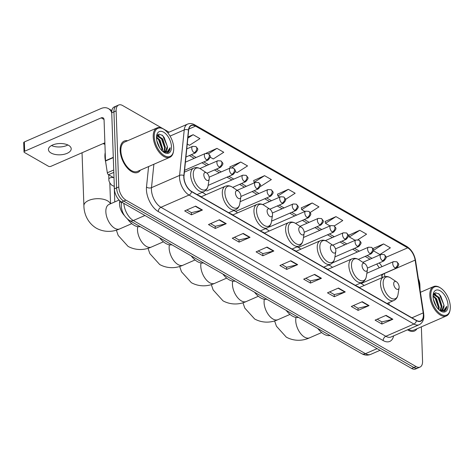 <?xml version="1.0" encoding="UTF-8"?>
<svg xmlns="http://www.w3.org/2000/svg" width="474" height="474" viewBox="0 0 474 474"><rect width="100%" height="100%" fill="white"/><g stroke="black" fill="none" stroke-linecap="round" stroke-linejoin="round"><path stroke-width="0.71" d="M205.912 194.725A18.871 10.221 66.4 0 0 202.155 192.385M237.563 212.879A18.871 10.221 66.4 0 0 233.801 210.539M269.208 231.034A18.871 10.221 66.4 0 0 265.446 228.687M300.854 249.182A18.871 10.221 66.4 0 0 297.097 246.841M332.505 267.336A18.871 10.221 66.4 0 0 328.743 264.99M364.151 285.49A18.871 10.221 66.4 0 0 360.388 283.144M382.08 277.669L381.606 274.588M124.449 215.54A10.683 5.789 -113.6 0 1 119.555 202.54L119.738 200.703M169.064 132.175L122.6 105.524A10.683 5.789 66.4 0 0 118.66 105.009L114.27 106.923A10.683 5.789 66.4 0 0 111.734 112.812L114.394 188.859A10.683 5.789 66.4 0 0 121.516 202.037L411.693 368.476A10.683 5.789 66.4 0 0 415.639 368.991L417.831 368.037A10.683 5.789 66.4 0 1 413.885 367.516A10.683 5.789 66.4 0 0 417.831 368.037L420.029 367.077A10.683 5.789 66.4 0 0 422.559 361.188L421.362 326.853M118.66 105.009A10.683 5.789 66.4 0 0 116.124 110.898L118.778 186.946A10.683 5.789 66.4 0 0 125.906 200.123L123.714 201.077L413.885 367.516L123.714 201.077A10.683 5.789 66.4 0 1 116.586 187.905A10.683 5.789 66.4 0 0 123.714 201.077L121.516 202.037M116.124 110.898L113.932 111.858L116.586 187.905L113.932 111.858A10.683 5.789 66.4 0 1 116.462 105.963A10.683 5.789 66.4 0 0 113.932 111.858L111.734 112.812M127.607 140.748A17.094 9.261 66.4 0 0 124.224 141.056A17.094 9.261 66.4 0 0 120.171 150.483A17.094 9.261 66.4 0 0 126.588 167.126A17.094 9.261 66.4 0 0 137.887 172.394A17.094 9.261 66.4 0 0 140.411 170.125A17.094 9.261 66.4 0 1 137.887 172.394A17.094 9.261 66.4 0 1 126.588 167.126A17.094 9.261 66.4 0 1 120.171 150.483A17.094 9.261 66.4 0 1 124.224 141.056A17.094 9.261 66.4 0 1 127.607 140.748M423.371 314.683A11.394 6.174 -113.6 0 1 420.669 320.969A11.394 6.174 -113.6 0 1 416.462 320.412L191.573 191.425A11.394 6.174 -113.6 0 1 184.025 175.718L188.664 130.208A11.394 6.174 -113.6 0 1 191.312 125.58A11.394 6.174 -113.6 0 1 195.525 126.131L407.699 247.831A11.394 6.174 -113.6 0 1 415.129 260.102L423.199 312.899A11.394 6.174 -113.6 0 1 423.371 314.683M423.549 314.789A11.678 6.328 66.4 0 0 423.377 312.964L415.307 260.161A11.678 6.328 66.4 0 0 407.687 247.582L195.513 125.888A11.678 6.328 66.4 0 0 188.486 130.066L183.847 175.57A11.678 6.328 66.4 0 0 191.585 191.674L416.468 320.661A11.678 6.328 66.4 0 0 423.549 314.789M195.638 206.125L184.664 210.906L191.466 214.811L202.439 210.023L195.638 206.125M186.792 209.982L191.449 212.654L202.06 210.154A2.85 1.937 -60.2 0 0 202.439 210.023M191.389 212.619L191.466 214.811M219.444 219.776L208.471 224.563L215.267 228.462L226.246 223.681L219.444 219.776M210.592 223.633L215.249 226.305L225.861 223.805A2.85 1.937 -60.2 0 0 226.246 223.681M215.196 226.276L215.267 228.462M243.245 233.433L232.272 238.215L239.074 242.113L250.047 237.332L243.245 233.433M234.399 237.29L239.056 239.963L249.668 237.462A2.85 1.937 -60.2 0 0 250.047 237.332M238.997 239.927L239.074 242.113M267.052 247.084L256.079 251.866L262.874 255.77L273.853 250.983L267.052 247.084M258.2 250.942L262.857 253.614L273.468 251.113A2.85 1.937 -60.2 0 0 273.853 250.983M262.803 253.578L262.874 255.77M386.067 315.346L375.094 320.134L381.896 324.032L392.869 319.251L386.067 315.346M377.215 319.209L381.878 321.882L392.484 319.381A2.85 1.937 -60.2 0 0 392.869 319.251M381.819 321.846L381.896 324.032M362.266 301.695L351.287 306.482L358.089 310.381L369.062 305.6L362.266 301.695M353.414 305.552L358.071 308.224L368.683 305.724A2.85 1.937 -60.2 0 0 369.062 305.6M358.012 308.195L358.089 310.381M338.46 288.044L327.487 292.825L334.289 296.73L345.262 291.943L338.46 288.044M329.614 291.901L334.271 294.573L344.876 292.073A2.85 1.937 -60.2 0 0 345.262 291.943M334.211 294.538L334.289 296.73M314.659 274.393L303.68 279.174L310.482 283.073L321.461 278.291L314.659 274.393M305.807 278.25L310.464 280.922L321.076 278.422A2.85 1.937 -60.2 0 0 321.461 278.291M310.405 280.886L310.482 283.073M290.852 260.736L279.879 265.523L286.681 269.422L297.654 264.64L290.852 260.736M282.006 264.593L286.663 267.265L297.275 264.765A2.85 1.937 -60.2 0 0 297.654 264.64M286.604 267.235L286.681 269.422M407.51 329.809A17.094 9.261 66.4 0 0 414.46 331.03A17.094 9.261 66.4 0 0 416.984 328.76A17.094 9.261 66.4 0 1 414.46 331.03A17.094 9.261 66.4 0 1 407.51 329.809M125.906 200.123L416.083 366.562A10.683 5.789 66.4 0 0 420.029 367.077M420.077 290.023L419.905 285.141A10.683 5.789 66.4 0 0 418.364 278.825M235.27 171.564L237.089 172.607L247.552 165.918L240.751 162.019L229.914 166.884M210.148 157.155L213.288 158.956L223.752 152.267L216.95 148.368L206.113 153.226M187.254 144.025L189.482 145.299L199.945 138.615L193.143 134.711L187.977 136.968M310.091 212.548L318.966 206.877L312.165 202.979L301.322 207.843M334.277 225.962L342.767 220.534L335.965 216.63L325.128 221.494M357.876 239.743L366.574 234.186L359.772 230.287L348.929 235.145M373.417 250.799L379.911 254.526L390.375 247.837L383.573 243.938L372.902 248.589M260.386 185.968L260.896 186.258L271.359 179.575L264.557 175.67L253.714 180.535M285.466 199.424L295.16 193.226L288.358 189.327L277.521 194.186M288.358 189.327L277.894 196.011L279.79 197.101M277.894 196.011L277.497 194.062M312.165 202.979L301.701 209.668L304.906 211.505M301.701 209.668L301.298 207.713M335.965 216.63L325.502 223.319L330.028 225.914M325.502 223.319L325.105 221.37M359.772 230.287L349.308 236.97L355.144 240.318M349.308 236.97L348.905 235.021M383.573 243.938L373.435 250.42M264.557 175.67L254.094 182.36L254.668 182.691M254.094 182.36L253.691 180.41M230.151 168.027L229.89 166.753M240.751 162.019L231.916 167.666M216.95 148.368L208.471 153.783M193.143 134.711L187.858 138.094M430.807 295.415A15.31 8.295 66.4 0 0 439.842 313.533A15.31 8.295 66.4 0 0 450.128 309.605A15.31 8.295 66.4 0 0 450.3 306.601A15.31 8.295 66.4 0 0 440.773 288.139A15.31 8.295 66.4 0 0 430.807 295.415M440.773 288.139L440.233 287.783A16.021 8.68 66.4 0 0 433.597 286.563A16.021 8.68 66.4 0 0 429.8 295.397A16.021 8.68 66.4 0 0 435.813 310.997A16.021 8.68 66.4 0 0 446.407 315.933A16.021 8.68 66.4 0 0 450.027 310.245L450.128 309.605M408.392 329.424A16.021 8.68 66.4 0 0 414.033 330.046L446.407 315.933M433.384 299.337L436.347 306.595M434.012 301.707L435.114 304.415M433.082 295.563L436.601 298.798L439.208 307.312L438.865 309.664M433.064 296.203L435.914 299.094L438.521 307.614L438.373 309.172M433.414 294.431L434.131 294.153L439.345 297.601L441.952 306.121L440.595 310.351M433.402 294.461L438.657 297.897L441.27 306.417L440.186 310.298M439.256 310.02A8.899 4.823 66.4 0 0 441.898 310.132A8.899 4.823 66.4 0 0 444.014 305.22L441.697 310.209M448.031 305.297A11.749 6.363 66.4 0 0 441.116 291.409A11.749 6.363 66.4 0 0 433.206 294.366A11.749 6.363 66.4 0 0 433.07 296.718A11.749 6.363 66.4 0 0 440.423 310.908A11.749 6.363 66.4 0 0 448.031 305.297M444.014 305.22L439.285 294.182L435.476 292.719L433.1 295.266M439.967 310.589L444.44 311.11C445.803 310.304 446.567 308.728 446.721 306.37L443.948 310.221L439.321 310.073M446.721 306.37L444.132 311.24M438.61 293.649L440.761 296.132L444.008 305.398M433.994 293.56L434.966 294.129M436.667 295.628L438.017 297.328L441.264 306.595M433.923 296.825L435.274 298.519L438.521 307.792M434.202 293.353L435.831 294.372M393.698 283.843A4.272 2.317 66.4 0 0 396.217 288.903A4.272 2.317 66.4 0 0 399.09 287.801A4.272 2.317 66.4 0 0 399.138 286.966A4.272 2.317 66.4 0 0 396.477 281.811A4.272 2.317 66.4 0 0 393.698 283.843M317.817 328.5A19.582 10.606 66.4 0 0 330.094 335.539M359.476 287.528L358.972 287.214A16.916 9.16 66.4 0 0 356.661 286.112M362.047 265.695A4.272 2.317 66.4 0 0 364.571 270.749A4.272 2.317 66.4 0 0 367.439 269.653A4.272 2.317 66.4 0 0 367.486 268.811A4.272 2.317 66.4 0 0 364.832 263.663A4.272 2.317 66.4 0 0 362.047 265.695M286.166 310.346A19.582 10.606 66.4 0 0 298.448 317.39M327.824 269.374L327.327 269.066A16.916 9.16 66.4 0 0 325.016 267.964M330.402 247.541A4.272 2.317 66.4 0 0 332.926 252.595A4.272 2.317 66.4 0 0 335.793 251.498A4.272 2.317 66.4 0 0 335.841 250.663A4.272 2.317 66.4 0 0 333.181 245.508A4.272 2.317 66.4 0 0 330.402 247.541M254.52 292.191A19.582 10.606 66.4 0 0 266.797 299.236M296.179 251.22L295.681 250.912A16.916 9.16 66.4 0 0 293.365 249.81M298.756 229.386A4.272 2.317 66.4 0 0 301.274 234.446A4.272 2.317 66.4 0 0 304.148 233.344A4.272 2.317 66.4 0 0 304.195 232.509A4.272 2.317 66.4 0 0 301.535 227.36A4.272 2.317 66.4 0 0 298.756 229.386M222.875 274.043A19.582 10.606 66.4 0 0 235.151 281.082M264.533 233.072L264.036 232.758A16.916 9.16 66.4 0 0 261.719 231.662M267.105 211.238A4.272 2.317 66.4 0 0 269.629 216.292A4.272 2.317 66.4 0 0 272.503 215.196A4.272 2.317 66.4 0 0 272.55 214.355A4.272 2.317 66.4 0 0 269.89 209.206A4.272 2.317 66.4 0 0 267.105 211.238M191.223 255.889A19.582 10.606 66.4 0 0 203.506 262.934M232.882 214.918L232.384 214.609A16.916 9.16 66.4 0 0 230.074 213.507M235.459 193.084A4.272 2.317 66.4 0 0 237.984 198.138A4.272 2.317 66.4 0 0 240.851 197.042A4.272 2.317 66.4 0 0 240.899 196.206A4.272 2.317 66.4 0 0 238.244 191.052A4.272 2.317 66.4 0 0 235.459 193.084M159.578 237.741A19.582 10.606 66.4 0 0 171.855 244.78M201.237 196.763L200.739 196.455A16.916 9.16 66.4 0 0 198.422 195.353M104.926 144.404A13.355 6.612 178 0 0 102.994 143.628M203.814 174.93A4.272 2.317 66.4 0 0 206.332 179.99A4.272 2.317 66.4 0 0 209.206 178.894A4.272 2.317 66.4 0 0 209.253 178.052A4.272 2.317 66.4 0 0 206.593 172.903A4.272 2.317 66.4 0 0 203.814 174.93M127.589 219.13A19.582 10.606 66.4 0 0 140.209 226.625M57.727 146.952A14.244 7.057 178 0 0 61.756 146.81M67.865 144.967A11.394 5.641 -2 0 1 61.543 146.833A11.394 5.641 -2 0 1 57.941 146.964A11.394 5.641 -2 0 1 51.506 145.542M51.044 153.007A11.394 5.641 178 0 0 63.771 154.37A11.394 5.641 178 0 0 71.207 148.777A11.394 5.641 178 0 0 68.6 145.352A11.394 5.641 178 0 0 55.873 143.983A11.394 5.641 178 0 0 48.437 149.577A11.394 5.641 178 0 0 51.044 153.007M113.813 172.37L108.487 174.699L114.009 177.863M111.74 112.901A14.244 9.676 -60.2 0 0 108.41 108.593A14.244 9.676 -60.2 0 0 100.891 108.582L24.346 141.951L24.672 151.23L101.217 117.86A3.561 2.417 119.8 0 1 103.095 117.86A3.561 2.417 119.8 0 1 104.067 119.75L105.495 160.733L113.292 157.338M24.672 151.23A1.778 0.883 178 0 0 24.026 151.941L23.7 142.668A1.778 0.883 -2 0 1 24.346 141.951M24.026 151.941A1.778 0.883 178 0 0 24.429 152.474L48.461 166.261A1.778 0.883 178 0 0 50.967 166.309L104.873 142.81M108.487 174.699A1.778 0.966 -113.6 0 1 107.325 172.779L105.524 161.012A1.778 0.966 -113.6 0 1 105.495 160.733M154.228 136.779A15.31 8.295 66.4 0 0 163.269 154.897A15.31 8.295 66.4 0 0 173.555 150.969A15.31 8.295 66.4 0 0 173.727 147.965A15.31 8.295 66.4 0 0 164.2 129.503A15.31 8.295 66.4 0 0 154.228 136.779M164.2 129.503L163.66 129.147A16.021 8.68 66.4 0 0 157.024 127.927A16.021 8.68 66.4 0 0 153.226 136.761A16.021 8.68 66.4 0 0 159.24 152.361A16.021 8.68 66.4 0 0 169.834 157.297A16.021 8.68 66.4 0 0 173.454 151.609L173.555 150.969M157.024 127.927L124.65 142.04A16.021 8.68 66.4 0 0 120.852 150.874A16.021 8.68 66.4 0 0 126.866 166.475A16.021 8.68 66.4 0 0 137.46 171.41L169.834 157.297M105.21 152.587A17.805 9.646 66.4 0 0 104.908 156.681A17.805 9.646 66.4 0 0 105.666 161.936M156.811 140.701L159.774 147.959M157.439 143.071L158.541 145.779M156.509 136.927L160.028 140.162L162.635 148.682L162.292 151.028M156.491 137.567L159.341 140.458L161.948 148.978L161.8 150.536M156.841 135.795L157.558 135.517L162.772 138.965L165.379 147.485L164.022 151.716M156.829 135.825L162.084 139.267L164.691 147.781L163.613 151.662M162.683 151.384A8.899 4.823 66.4 0 0 165.325 151.496A8.899 4.823 66.4 0 0 167.435 146.585L165.124 151.573M171.458 146.662A11.749 6.363 66.4 0 0 164.543 132.773A11.749 6.363 66.4 0 0 156.633 135.73A11.749 6.363 66.4 0 0 156.497 138.082A11.749 6.363 66.4 0 0 163.85 152.273A11.749 6.363 66.4 0 0 171.458 146.662M167.435 146.585L162.712 135.546L158.903 134.083L156.527 136.631M163.394 151.953L167.867 152.474C169.23 151.668 169.988 150.092 170.148 147.734L167.375 151.585L162.748 151.437M170.148 147.734L167.559 152.604M162.037 135.013L164.188 137.496L167.435 146.762M157.421 134.924L158.393 135.493M160.094 136.992L161.444 138.692L164.691 147.959M157.35 138.189L158.701 139.889L161.948 149.156M157.629 134.717L159.258 135.736M121.178 201.829L119.555 202.54M123.85 203.376A14.244 7.714 66.4 0 0 133.33 220.529L365.472 353.681A14.244 7.714 66.4 0 0 370.727 354.374C367.664 355.583 364.654 355.352 361.709 353.675L129.568 220.529A7.122 4.835 119.8 0 0 133.33 220.529L144.937 215.469M377.079 348.621L365.472 353.681A7.122 4.835 119.8 0 1 361.709 353.675M121.96 202.291A7.122 4.313 -174.2 0 0 121.308 203.808L121.492 202.025M411.693 368.476L416.083 366.562M114.394 188.859L118.778 186.946M393.639 335.859A17.805 9.646 -113.6 0 1 383.182 340.569L158.298 211.582A3.561 2.417 119.8 0 1 160.935 207.292L385.818 336.285A14.244 7.714 66.4 0 0 391.08 336.973L419.17 324.726A14.244 7.714 -113.6 0 1 413.915 324.038A3.561 2.417 -60.2 0 0 416.468 320.661M158.298 211.582A17.805 9.646 -113.6 0 1 146.425 189.624A17.805 9.646 -113.6 0 1 146.502 187.04L148.587 166.564M183.847 175.57A3.561 2.157 -174.2 0 0 179.593 175.41L151.496 187.663A14.244 7.714 66.4 0 0 151.431 189.73A14.244 7.714 66.4 0 0 160.935 207.292L189.025 195.045A14.244 7.714 -113.6 0 1 179.593 175.41L184.232 129.906A14.244 7.714 -113.6 0 1 187.544 124.117L167.731 132.756M419.17 324.726C422.387 323.108 423.946 320.015 423.839 315.447L423.643 313.361A3.561 1.315 171.3 0 0 423.377 312.964M423.643 313.361L415.568 260.564C414.377 254.242 411.473 249.555 406.858 246.51A3.561 2.417 119.8 0 1 407.687 247.582M195.513 125.888A3.561 2.417 -60.2 0 0 194.684 124.81C192.207 123.418 189.825 123.187 187.544 124.117M188.486 130.066A3.561 2.157 -174.2 0 0 184.232 129.906L170.065 136.079M415.568 260.564A3.561 1.315 171.3 0 0 415.307 260.161M191.585 191.674A3.561 2.417 119.8 0 1 189.025 195.045L413.915 324.038L385.818 336.285A3.561 2.417 119.8 0 0 383.182 340.569M153.884 164.253L151.496 187.663A3.561 2.157 5.8 0 1 146.502 187.04M195.525 126.131L188.853 129.041M423.199 312.899L411.93 317.817M415.129 260.102L384.396 273.498A11.394 6.174 66.4 0 0 384.378 273.38M389.178 304.764L388.864 302.685M384.876 276.615L384.396 273.498A6.411 2.37 -8.7 0 0 382.05 275.809L381.807 274.505M381.973 266.661A11.394 6.174 66.4 0 0 379.194 262.963M407.699 247.831L385.972 257.299M371.954 258.348L367.089 255.563M359.393 251.149L354.528 248.358M346.838 243.944L341.973 241.153M334.277 236.739L329.412 233.949M321.716 229.535L316.851 226.744M309.161 222.33L304.296 219.545M296.6 215.131L291.735 212.34M284.039 207.926L279.174 205.135M271.483 200.721L266.619 197.931M258.923 193.516L254.058 190.726M246.362 186.312L241.497 183.527M233.801 179.113L228.942 176.322M221.245 171.908L216.381 169.117M208.684 164.703L203.82 161.912M196.123 157.498L191.259 154.708M290.509 260.89L297.275 264.765M314.315 274.541L321.076 278.422M338.116 288.192L344.876 292.073M361.917 301.849L368.683 305.724M385.723 315.5L392.484 319.381M266.708 247.232L273.468 251.113M242.901 233.581L249.668 237.462M219.101 219.93L225.861 223.805M195.294 206.273L202.06 210.154M321.662 332.558L309.569 337.832A13.355 7.234 -113.6 0 1 304.64 337.186A13.355 7.234 -113.6 0 1 295.729 320.714A13.355 7.234 -113.6 0 1 296.013 317.42M359.274 287.611L383.573 277.017C385.919 276.075 388.33 276.413 390.807 278.031A11.773 6.381 66.4 0 0 383.14 283.624A11.773 6.381 66.4 0 0 390.09 297.559A11.773 6.381 66.4 0 0 398 294.538L399.09 287.801M383.573 277.017A12.816 6.944 66.4 0 0 380.533 284.092A12.816 6.944 66.4 0 0 385.344 296.57A12.816 6.944 66.4 0 0 393.817 300.522C396.104 299.444 397.502 297.453 398 294.538M290.011 314.41L277.924 319.677A13.355 7.234 -113.6 0 1 272.988 319.032A13.355 7.234 -113.6 0 1 264.083 302.566A13.355 7.234 -113.6 0 1 264.362 299.266M327.629 269.463L351.927 258.869C354.274 257.921 356.685 258.259 359.156 259.876A11.773 6.381 66.4 0 0 351.489 265.47A11.773 6.381 66.4 0 0 358.445 279.405A11.773 6.381 66.4 0 0 366.355 276.383L367.439 269.653M351.927 258.869A12.816 6.944 66.4 0 0 348.888 265.938A12.816 6.944 66.4 0 0 353.693 278.416A12.816 6.944 66.4 0 0 362.172 282.368C364.459 281.295 365.857 279.299 366.355 276.383M258.366 296.256L246.273 301.529A13.355 7.234 -113.6 0 1 241.343 300.883A13.355 7.234 -113.6 0 1 232.438 284.412A13.355 7.234 -113.6 0 1 232.716 281.118M295.977 251.309L320.276 240.715C322.622 239.773 325.034 240.105 327.51 241.722A11.773 6.381 66.4 0 0 319.843 247.321A11.773 6.381 66.4 0 0 326.793 261.257A11.773 6.381 66.4 0 0 334.709 258.229L335.793 251.498M320.276 240.715A12.816 6.944 66.4 0 0 317.236 247.784A12.816 6.944 66.4 0 0 322.047 260.267A12.816 6.944 66.4 0 0 330.52 264.219C332.813 263.141 334.206 261.144 334.709 258.229M226.72 278.108L214.627 283.375A13.355 7.234 -113.6 0 1 209.698 282.729A13.355 7.234 -113.6 0 1 200.786 266.258A13.355 7.234 -113.6 0 1 201.071 262.963M264.332 233.155L288.63 222.567C290.977 221.619 293.388 221.956 295.865 223.574A11.773 6.381 66.4 0 0 288.198 229.167A11.773 6.381 66.4 0 0 295.148 243.103A11.773 6.381 66.4 0 0 303.058 240.081L304.148 233.344M288.63 222.567A12.816 6.944 66.4 0 0 285.591 229.635A12.816 6.944 66.4 0 0 290.402 242.113A12.816 6.944 66.4 0 0 298.875 246.065C301.168 244.987 302.56 242.996 303.058 240.081M195.069 259.953L182.982 265.227A13.355 7.234 -113.6 0 1 178.046 264.575A13.355 7.234 -113.6 0 1 169.141 248.109A13.355 7.234 -113.6 0 1 169.419 244.809M232.687 215.006L256.985 204.413C259.331 203.464 261.743 203.802 264.214 205.42A11.773 6.381 66.4 0 0 256.547 211.019A11.773 6.381 66.4 0 0 263.503 224.949A11.773 6.381 66.4 0 0 271.412 221.927L272.503 215.196M256.985 204.413A12.816 6.944 66.4 0 0 253.946 211.481A12.816 6.944 66.4 0 0 258.751 223.959A12.816 6.944 66.4 0 0 267.229 227.911C269.516 226.839 270.915 224.842 271.412 221.927M163.423 241.799L151.33 247.073A13.355 7.234 -113.6 0 1 146.401 246.427A13.355 7.234 -113.6 0 1 137.496 229.955A13.355 7.234 -113.6 0 1 137.774 226.661M201.035 196.852L225.334 186.258C227.68 185.316 230.091 185.648 232.568 187.266A11.773 6.381 66.4 0 0 224.901 192.865A11.773 6.381 66.4 0 0 231.851 206.8A11.773 6.381 66.4 0 0 239.767 203.773L240.851 197.042M225.334 186.258A12.816 6.944 66.4 0 0 222.3 193.327A12.816 6.944 66.4 0 0 227.105 205.811A12.816 6.944 66.4 0 0 235.584 209.763C237.871 208.684 239.263 206.688 239.767 203.773M131.778 223.651L119.685 228.918A13.355 7.234 -113.6 0 1 114.755 228.272A13.355 7.234 -113.6 0 1 105.85 211.801A13.355 7.234 -113.6 0 1 109.014 204.442L108.552 204.679M119.685 228.918C114.329 231.431 105.453 233.113 96.429 228.243C87.204 222.703 83.963 213.093 83.898 205.775A13.355 6.612 -2 0 1 92.614 199.222A13.355 6.612 -2 0 1 107.527 200.822A13.355 6.612 -2 0 1 110.395 203.838M184.386 172.163L193.688 168.11C196.035 167.162 198.446 167.5 200.923 169.117A11.773 6.381 66.4 0 0 193.256 174.71A11.773 6.381 66.4 0 0 200.206 188.646A11.773 6.381 66.4 0 0 208.116 185.624L209.206 178.894M193.688 168.11A12.816 6.944 66.4 0 0 190.649 175.179A12.816 6.944 66.4 0 0 195.46 187.657A12.816 6.944 66.4 0 0 203.933 191.609C206.226 190.53 207.618 188.539 208.116 185.624M395.103 267.964A3.561 1.932 66.4 0 0 396.412 268.136C400.127 263.971 398.747 264.296 396.762 261.784A3.561 2.417 119.8 0 1 397.733 263.674A3.561 2.417 -60.2 0 1 395.103 267.964A3.561 1.932 66.4 0 1 392.727 263.568A3.561 1.932 66.4 0 1 393.568 261.607L396.762 261.784M382.542 260.759A3.561 1.932 66.4 0 0 383.857 260.931C387.566 256.766 386.191 257.098 384.207 254.579A3.561 2.417 119.8 0 1 385.178 256.47A3.561 2.417 -60.2 0 1 382.542 260.759A3.561 1.932 66.4 0 1 380.166 256.369A3.561 1.932 66.4 0 1 381.007 254.402L384.207 254.579M369.981 253.554A3.561 1.932 66.4 0 0 371.296 253.726C375.005 249.561 373.631 249.893 371.646 247.375A3.561 2.417 119.8 0 1 372.617 249.265A3.561 2.417 -60.2 0 1 369.981 253.554A3.561 1.932 66.4 0 1 367.605 249.164A3.561 1.932 66.4 0 1 368.452 247.197L371.646 247.375M357.42 246.35A3.561 1.932 66.4 0 0 358.735 246.521C362.45 242.356 361.07 242.688 359.085 240.17A3.561 2.417 119.8 0 1 360.056 242.066A3.561 2.417 -60.2 0 1 357.42 246.35A3.561 1.932 66.4 0 1 355.05 241.959A3.561 1.932 66.4 0 1 355.891 239.998L359.085 240.17M344.865 239.145A3.561 1.932 66.4 0 0 346.18 239.317C349.889 235.151 348.514 235.483 346.53 232.965A3.561 2.417 119.8 0 1 347.501 234.861A3.561 2.417 -60.2 0 1 344.865 239.145A3.561 1.932 66.4 0 1 342.489 234.754A3.561 1.932 66.4 0 1 343.33 232.793L346.53 232.965M332.304 231.946A3.561 1.932 66.4 0 0 333.619 232.118C337.328 227.953 335.953 228.278 333.969 225.76A3.561 2.417 119.8 0 1 334.94 227.656A3.561 2.417 -60.2 0 1 332.304 231.946A3.561 1.932 66.4 0 1 329.928 227.55A3.561 1.932 66.4 0 1 330.775 225.588L333.969 225.76M319.743 224.741A3.561 1.932 66.4 0 0 321.058 224.913C324.773 220.748 323.392 221.08 321.408 218.561A3.561 2.417 119.8 0 1 322.379 220.451A3.561 2.417 -60.2 0 1 319.743 224.741A3.561 1.932 66.4 0 1 317.373 220.351A3.561 1.932 66.4 0 1 318.214 218.384L321.408 218.561M307.188 217.536A3.561 1.932 66.4 0 0 308.503 217.708C312.212 213.543 310.831 213.875 308.847 211.357A3.561 2.417 119.8 0 1 309.824 213.247A3.561 2.417 -60.2 0 1 307.188 217.536A3.561 1.932 66.4 0 1 304.812 213.146A3.561 1.932 66.4 0 1 305.653 211.179L308.847 211.357M294.627 210.332A3.561 1.932 66.4 0 0 295.942 210.503C299.651 206.338 298.276 206.67 296.291 204.152A3.561 2.417 119.8 0 1 297.263 206.048A3.561 2.417 -60.2 0 1 294.627 210.332A3.561 1.932 66.4 0 1 292.251 205.941A3.561 1.932 66.4 0 1 293.098 203.98L296.291 204.152M282.066 203.127A3.561 1.932 66.4 0 0 283.381 203.299C287.096 199.133 285.715 199.465 283.73 196.947A3.561 2.417 119.8 0 1 284.702 198.843A3.561 2.417 -60.2 0 1 282.066 203.127A3.561 1.932 66.4 0 1 279.69 198.736A3.561 1.932 66.4 0 1 280.537 196.775L283.73 196.947M269.51 195.928A3.561 1.932 66.4 0 0 270.826 196.1C274.535 191.934 273.154 192.26 271.169 189.742A3.561 2.417 119.8 0 1 272.141 191.638A3.561 2.417 -60.2 0 1 269.51 195.928A3.561 1.932 66.4 0 1 267.135 191.532A3.561 1.932 66.4 0 1 267.976 189.57L271.169 189.742M256.949 188.723A3.561 1.932 66.4 0 0 258.265 188.895C261.974 184.73 260.599 185.061 258.614 182.543A3.561 2.417 119.8 0 1 259.586 184.433A3.561 2.417 -60.2 0 1 256.949 188.723A3.561 1.932 66.4 0 1 254.574 184.333A3.561 1.932 66.4 0 1 255.421 182.366L258.614 182.543M244.388 181.518A3.561 1.932 66.4 0 0 245.704 181.69C249.413 177.525 248.038 177.857 246.053 175.339A3.561 2.417 119.8 0 1 247.025 177.229A3.561 2.417 -60.2 0 1 244.388 181.518A3.561 1.932 66.4 0 1 242.013 177.128A3.561 1.932 66.4 0 1 242.86 175.161L246.053 175.339M231.833 174.314A3.561 1.932 66.4 0 0 233.143 174.485C236.858 170.32 235.477 170.652 233.492 168.134A3.561 2.417 119.8 0 1 234.464 170.024A3.561 2.417 -60.2 0 1 231.833 174.314A3.561 1.932 66.4 0 1 229.457 169.923A3.561 1.932 66.4 0 1 230.299 167.956L233.492 168.134M219.272 167.109A3.561 1.932 66.4 0 0 220.588 167.281C224.297 163.115 222.922 163.447 220.937 160.929A3.561 2.417 119.8 0 1 221.909 162.825A3.561 2.417 -60.2 0 1 219.272 167.109A3.561 1.932 66.4 0 1 216.896 162.718A3.561 1.932 66.4 0 1 217.738 160.757L220.937 160.929M206.711 159.91A3.561 1.932 66.4 0 0 208.027 160.082C211.736 155.916 210.361 156.242 208.376 153.724A3.561 2.417 119.8 0 1 209.348 155.62A3.561 2.417 -60.2 0 1 206.711 159.91A3.561 1.932 66.4 0 1 204.335 155.513A3.561 1.932 66.4 0 1 205.183 153.552L208.376 153.724M194.15 152.705A3.561 1.932 66.4 0 0 195.466 152.877C199.181 148.712 197.8 149.043 195.815 146.525A3.561 2.417 119.8 0 1 196.787 148.415A3.561 2.417 -60.2 0 1 194.15 152.705A3.561 1.932 66.4 0 1 191.78 148.309A3.561 1.932 66.4 0 1 192.622 146.347L195.815 146.525M114.305 186.359L111.953 185.34C109.719 183.26 108.688 181.21 108.866 179.184A3.205 1.588 -2 0 1 110.033 177.904A3.205 1.588 -2 0 1 113.618 177.643M101.217 117.86L104.043 119.484M113.298 157.623L105.524 161.012M107.325 172.779L113.73 169.982M129.568 220.529C124.496 217.104 121.723 212.198 121.249 205.811L121.308 203.808M370.727 354.374L380.035 350.316M406.858 246.51L194.684 124.81M379.307 267.822L376.747 264.03M370.034 259.189L365.176 256.398M357.479 251.984L352.615 249.194M344.918 244.78L340.054 241.989M332.357 237.575L327.493 234.784M319.802 230.37L314.937 227.579M307.241 223.165L302.376 220.38M294.68 215.966L289.815 213.176M282.125 208.761L277.26 205.971M269.564 201.557L264.699 198.766M257.003 194.352L252.138 191.561M244.448 187.147L239.583 184.362M231.887 179.948L227.022 177.157M219.326 172.743L214.461 169.953M206.765 165.539L201.906 162.748M194.21 158.334L189.345 155.543M382.317 277.568L382.05 275.809M420.42 292.304L433.597 286.563M309.569 337.832C304.213 340.338 295.338 342.027 286.314 337.156L276.437 326.231L274.606 320.91M386.974 303.502L393.817 300.522M396.477 281.811L390.807 278.031M277.924 319.677C272.568 322.19 263.692 323.878 254.662 319.008L244.791 308.076L242.955 302.756M355.328 285.354L362.172 282.368M364.832 263.663L359.156 259.876M246.273 301.529C240.922 304.035 232.047 305.724 223.017 300.854L213.14 289.928L211.309 284.601M323.683 267.2L330.52 264.219M333.181 245.508L327.51 241.722M214.627 283.375C209.271 285.887 200.395 287.57 191.372 282.7L181.495 271.774L179.664 266.453M292.037 249.046L298.875 246.065M301.535 227.36L295.865 223.574M182.982 265.227C177.626 267.733 168.75 269.422 159.72 264.551L149.849 253.62L148.012 248.299M260.386 230.897L267.229 227.911M269.89 209.206L264.214 205.42M151.33 247.073C145.98 249.579 137.105 251.267 128.075 246.397L118.198 235.471L116.367 230.145M114.773 201.93L114.228 186.341M228.741 212.743L235.584 209.763M238.244 191.052L232.568 187.266M83.898 205.775L82.043 152.764M197.095 194.589L203.933 191.609M206.593 172.903L200.923 169.117M110.549 203.773L109.82 182.911M119.081 200.052L109.014 204.442M103.557 143.385L104.926 144.292M361.17 283.499L396.412 268.136M366.858 273.249L393.568 261.607M367.415 268.094L383.857 260.931M362.829 262.329L381.007 254.402M358.332 259.379L371.296 253.726M332.481 262.88L368.452 247.197M334.922 256.908L358.735 246.521M335.509 248.88L355.891 239.998M332.707 245.194L346.18 239.317M325.354 240.632L343.33 232.793M298.395 247.469L333.619 232.118M303.479 237.486L330.775 225.588M304.184 232.272L321.058 224.913M299.995 226.329L318.214 218.384M295.533 223.361L308.503 217.708M269.439 226.969L305.653 211.179M271.537 221.145L295.942 210.503M272.349 213.022L293.098 203.98M269.872 209.194L283.381 203.299M262.667 204.567L280.537 196.775M235.596 211.457L270.826 196.1M240.099 201.723L267.976 189.57M240.905 196.461L258.265 188.895M237.154 190.329L255.421 182.366M232.704 187.36L245.704 181.69M206.646 190.951L242.86 175.161M208.157 185.381L233.143 174.485M209.153 177.175L230.299 167.956M206.996 173.206L220.588 167.281M199.921 168.525L217.738 160.757M184.576 170.302L208.027 160.082M185.405 162.173L205.183 153.552M185.927 157.036L195.466 152.877M108.866 179.184L108.718 174.829M186.756 148.907L192.622 146.347M108.41 108.593L111.876 110.584"/></g></svg>
